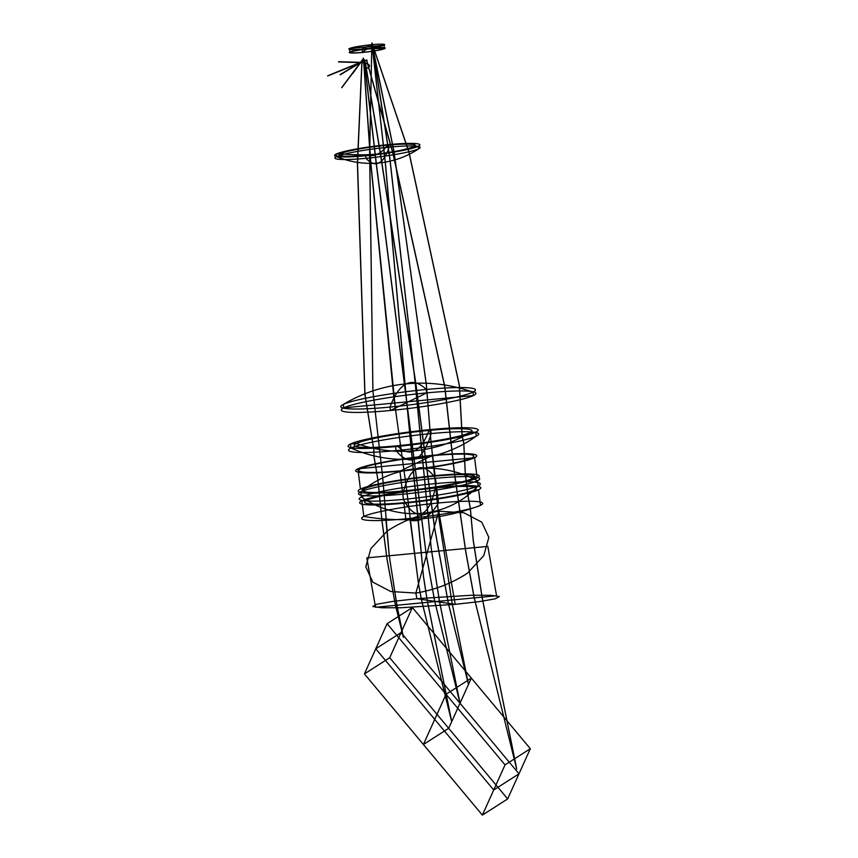 <?xml version="1.0" encoding="UTF-8"?>
<svg xmlns="http://www.w3.org/2000/svg" width="858" height="858" viewBox="0 0 858 858"><rect width="100%" height="100%" fill="white"/><g stroke="black" fill="none" stroke-linecap="round" stroke-linejoin="round"><path stroke-width="1.29" d="M367.846 68.136C370.592 66.152 369.841 64.5 365.594 63.181C362.848 65.165 363.599 66.817 367.846 68.136M367.17 60.328L361.658 60.843M365.54 63.052L363.288 58.108M336.186 154.075A42.964 4.29 -7.1 0 1 407.732 143.393A42.964 4.29 -7.1 0 1 387.827 153.056A42.964 4.29 -7.1 0 1 336.186 154.075L336.508 156.628A42.964 4.29 -7.1 0 1 408.054 145.957A42.964 4.29 -7.1 0 1 388.138 155.609A42.964 4.29 -7.1 0 1 336.508 156.628A94.251 89.983 -115.9 0 0 418.629 148.831L418.307 146.278L413.985 146.686A191.055 182.411 -115.9 0 1 340.508 153.668A38.438 3.84 -7.1 0 1 404.526 144.112A38.438 3.84 -7.1 0 1 386.711 152.756A38.438 3.84 -7.1 0 1 340.508 153.668L336.186 154.075M388.738 144.605L387.537 145.184A191.055 53.518 -95.4 0 1 366.967 155.169L365.755 155.748L366.066 158.312A94.251 26.405 -95.4 0 0 389.06 147.158L388.738 144.605M343.318 404.429A67.836 6.767 -7.1 0 1 456.284 387.58A67.836 6.767 -7.1 0 1 424.849 402.831A67.836 6.767 -7.1 0 1 343.318 404.429A164.618 157.175 -115.9 0 1 472.983 392.127L473.412 395.538L343.747 407.85A67.836 6.767 -7.1 0 1 456.713 390.991A67.836 6.767 -7.1 0 1 425.268 406.242A67.836 6.767 -7.1 0 1 343.747 407.85A67.836 6.767 -7.1 0 1 456.713 390.991A67.836 6.767 -7.1 0 1 425.268 406.242A67.836 6.767 -7.1 0 1 343.747 407.85L343.318 404.429L343.747 407.85L473.412 395.538L472.983 392.127A164.618 157.175 -115.9 0 0 343.318 404.429A67.836 6.767 -7.1 0 1 456.284 387.58A67.836 6.767 -7.1 0 1 424.849 402.831A67.836 6.767 -7.1 0 1 343.318 404.429M426.297 389.478A164.618 46.117 -95.4 0 0 390.004 407.078L390.422 410.499L390.004 407.078A164.618 46.117 -95.4 0 1 426.297 389.478L426.726 392.889L390.422 410.499L426.726 392.889L426.297 389.478M350.439 444.036A65.583 6.542 -7.1 0 1 459.641 427.745A65.583 6.542 -7.1 0 1 429.247 442.481A65.583 6.542 -7.1 0 1 350.439 444.036L350.933 448.048A65.583 6.542 -7.1 0 1 460.135 431.746A65.583 6.542 -7.1 0 1 429.751 446.492A65.583 6.542 -7.1 0 1 350.933 448.048A65.583 6.542 -7.1 0 1 460.135 431.746A65.583 6.542 -7.1 0 1 429.751 446.492A65.583 6.542 -7.1 0 1 350.933 448.048L350.439 444.036A65.583 6.542 -7.1 0 1 459.641 427.745A65.583 6.542 -7.1 0 1 429.247 442.481A65.583 6.542 -7.1 0 1 350.439 444.036L356.488 443.468A59.245 5.909 -7.1 0 1 455.148 428.743A59.245 5.909 -7.1 0 1 427.692 442.063A59.245 5.909 -7.1 0 1 356.488 443.468A59.245 5.909 -7.1 0 1 455.148 428.743A59.245 5.909 -7.1 0 1 427.692 442.063A59.245 5.909 -7.1 0 1 356.488 443.468L350.439 444.036M475.782 432.142L469.734 432.711A143.072 136.604 -115.9 0 1 356.488 443.468A143.072 136.604 -115.9 0 0 469.734 432.711L475.782 432.142L476.276 436.143A135.478 129.354 -115.9 0 1 350.933 448.048A135.478 129.354 -115.9 0 0 476.276 436.143L475.782 432.142M430.652 429.579L428.957 430.405A143.072 40.079 -95.4 0 1 397.254 445.785L395.559 446.6L396.064 450.6A135.478 37.956 -95.4 0 0 431.156 433.58L430.652 429.579L431.156 433.58A135.478 37.956 -95.4 0 1 396.064 450.6L395.559 446.6L397.254 445.785A143.072 40.079 -95.4 0 0 428.957 430.405L430.652 429.579M357.893 468.811A61.057 6.092 -7.1 0 1 459.566 453.646A61.057 6.092 -7.1 0 1 431.274 467.363A61.057 6.092 -7.1 0 1 357.893 468.811L360.424 489.092A61.057 6.092 -7.1 0 1 462.097 473.927A61.057 6.092 -7.1 0 1 433.794 487.644A61.057 6.092 -7.1 0 1 360.424 489.092A61.057 6.092 -7.1 0 1 462.097 473.927A61.057 6.092 -7.1 0 1 433.794 487.644A61.057 6.092 -7.1 0 1 360.424 489.092L357.893 468.811A61.057 6.092 -7.1 0 1 459.566 453.646A61.057 6.092 -7.1 0 1 431.274 467.363A61.057 6.092 -7.1 0 1 357.893 468.811M360.928 468.532A57.894 5.77 -7.1 0 1 457.325 454.139A57.894 5.77 -7.1 0 1 430.491 467.16A57.894 5.77 -7.1 0 1 360.928 468.532A57.894 5.77 -7.1 0 1 457.325 454.139A57.894 5.77 -7.1 0 1 430.491 467.16A57.894 5.77 -7.1 0 1 360.928 468.532L471.568 458.022L360.928 468.532M431.735 455.759L400.761 470.785L431.735 455.759M364.747 488.685A56.531 5.641 -7.1 0 1 458.88 474.635A56.531 5.641 -7.1 0 1 432.689 487.344A56.531 5.641 -7.1 0 1 364.747 488.685L360.424 489.092L364.747 488.685A113.299 108.172 -115.9 0 1 472.801 478.421L477.123 478.013L472.801 478.421A113.299 108.172 -115.9 0 0 364.747 488.685A56.531 5.641 -7.1 0 1 458.88 474.635A56.531 5.641 -7.1 0 1 432.689 487.344A56.531 5.641 -7.1 0 1 364.747 488.685M435.113 475.632L433.901 476.222A113.299 31.746 -95.4 0 0 403.646 490.894L402.434 491.484L399.914 471.203L402.434 491.484L403.646 490.894A113.299 31.746 -95.4 0 1 433.901 476.222L435.113 475.632L432.582 455.351L435.113 475.632M474.592 457.732L477.123 478.013L474.592 457.732M360.757 491.806A61.057 6.092 -7.1 0 1 462.43 476.63A61.057 6.092 -7.1 0 1 434.137 490.358A61.057 6.092 -7.1 0 1 360.757 491.806A113.299 108.172 -115.9 0 1 477.456 480.727L478.11 485.928A95.388 91.077 -115.9 0 1 361.411 497.007A61.057 6.092 -7.1 0 1 463.084 481.831A61.057 6.092 -7.1 0 1 434.781 495.559A61.057 6.092 -7.1 0 1 361.411 497.007A61.057 6.092 -7.1 0 1 463.084 481.831A61.057 6.092 -7.1 0 1 434.781 495.559A61.057 6.092 -7.1 0 1 361.411 497.007L360.757 491.806L361.411 497.007A95.388 91.077 -115.9 0 0 478.11 485.928L477.456 480.727A113.299 108.172 -115.9 0 0 360.757 491.806A61.057 6.092 -7.1 0 1 462.43 476.63A61.057 6.092 -7.1 0 1 434.137 490.358A61.057 6.092 -7.1 0 1 360.757 491.806M435.446 478.346A113.299 31.746 -95.4 0 0 402.777 494.187L403.421 499.388A95.388 26.727 -95.4 0 0 436.089 483.547L435.446 478.346L436.089 483.547A95.388 26.727 -95.4 0 1 403.421 499.388L402.777 494.187A113.299 31.746 -95.4 0 1 435.446 478.346M361.883 500.836A61.057 6.092 -7.1 0 1 463.556 485.66A61.057 6.092 -7.1 0 1 435.263 499.388A61.057 6.092 -7.1 0 1 361.883 500.836L363.835 516.441A61.057 6.092 -7.1 0 1 465.497 501.276A61.057 6.092 -7.1 0 1 437.205 514.993A61.057 6.092 -7.1 0 1 363.835 516.441A61.057 6.092 -7.1 0 1 465.497 501.276A61.057 6.092 -7.1 0 1 437.205 514.993A61.057 6.092 -7.1 0 1 363.835 516.441L361.883 500.836A61.057 6.092 -7.1 0 1 463.556 485.66A61.057 6.092 -7.1 0 1 435.263 499.388A61.057 6.092 -7.1 0 1 361.883 500.836L366.645 500.386A56.081 5.598 -7.1 0 1 460.027 486.443A56.081 5.598 -7.1 0 1 434.041 499.056A56.081 5.598 -7.1 0 1 366.645 500.386A56.081 5.598 -7.1 0 1 460.027 486.443A56.081 5.598 -7.1 0 1 434.041 499.056A56.081 5.598 -7.1 0 1 366.645 500.386L361.883 500.836M478.582 489.757L473.831 490.208A95.388 91.077 -115.9 0 1 366.645 500.386A95.388 91.077 -115.9 0 0 473.831 490.208L478.582 489.757L480.523 505.362A241.57 230.641 -115.9 0 1 363.835 516.441A241.57 230.641 -115.9 0 0 480.523 505.362L478.582 489.757M436.572 487.365L435.242 488.009A95.388 26.727 -95.4 0 1 405.233 502.574L403.904 503.217L405.845 518.833A241.57 67.675 -95.4 0 0 438.513 502.981L436.572 487.365L438.513 502.981A241.57 67.675 -95.4 0 1 405.845 518.833L403.904 503.217L405.233 502.574A95.388 26.727 -95.4 0 0 435.242 488.009L436.572 487.365M438.76 511.218L463.878 512.773L481.756 522.136L488.856 537.43L483.762 555.652L467.492 573.165C451.93 583.343 434.716 589.982 415.873 593.071L390.755 591.505L372.876 582.153L365.776 566.848L370.87 548.637L387.14 531.113C402.702 520.935 419.905 514.307 438.76 511.218L415.873 593.071L416.87 598.691L455.233 604.343L479.59 601.576L495.323 598.787L499.313 596.546L490.776 595.291L471.396 595.259L416.87 598.691L392.514 601.458L376.78 604.246L372.79 606.488L381.327 607.743L400.707 607.775L455.233 604.343L438.76 511.218M487.827 546.396L366.806 557.882L375.547 607.26L496.557 595.774L487.827 546.396M507.668 798.927L389.714 657.732L412.366 607.518L530.319 748.712L507.668 798.927L482.378 815.1L364.425 673.905L387.076 623.691L505.03 764.886L482.378 815.1M518.993 773.819L401.04 632.625L375.75 648.798L493.704 789.993L518.993 773.819M471.342 678.12L448.691 728.335L423.402 744.497L446.053 694.283L471.342 678.12M530.319 748.712L505.03 764.886M389.714 657.732L364.425 673.905M412.366 607.518L387.076 623.691M349.903 51.963A18.093 1.641 -6.9 0 1 380.051 47.608A18.093 1.641 -6.9 0 1 371.621 51.383A18.093 1.641 -6.9 0 1 349.903 51.963L349.485 48.52A18.093 1.641 -6.9 0 1 379.633 44.176A18.093 1.641 -6.9 0 1 371.203 47.941A18.093 1.641 -6.9 0 1 349.485 48.52L384.062 45.238L384.481 48.681L383.612 48.756A121.89 116.484 -114.1 0 0 350.772 51.877A17.181 1.555 -6.9 0 1 379.408 47.748A17.181 1.555 -6.9 0 1 371.407 51.33A17.181 1.555 -6.9 0 1 350.772 51.877L349.903 51.963M372.05 48.145L371.814 48.252A121.89 34.148 -95.4 0 0 362.569 52.381L361.915 49.056L371.632 44.702L372.05 48.145M340.154 74.592L364.2 60.135L376.222 163.728L426.351 555.587L434.706 601.319L460.017 703.228L439.511 601.501L431.22 548.208L415.186 382.293L389.897 158.612L371.954 42.9L372.651 48.456L371.9 42.921L371.771 46.16L369.68 152.595L372.919 390.755L369.648 152.638L371.793 46.15L369.626 152.67L372.898 390.765L382.743 477.949L389.253 555.877L385.843 518.854L389.264 555.866L396.911 605.126L389.253 555.877L396.932 605.126L403.41 637.312L395.399 605.062L387.022 559.191L381.799 519.562L387.033 559.137L395.42 605.072L403.41 637.29L396.922 605.126L403.421 637.258L395.441 605.072L387.044 559.073L381.864 519.54L378.013 480.405L381.831 519.551L377.949 480.448L375.943 467.771L377.981 480.426L374.077 456.971L373.841 449.431L374.034 456.982L375.976 467.76L374.002 456.992L373.766 449.453L364.875 394.251L357.389 163.47L361.958 60.339L352.627 73.413M340.165 74.7L364.264 60.275L376.287 163.717L426.372 555.523L434.727 601.319L460.017 703.228L439.5 601.501L431.209 548.273L415.154 382.303L389.864 158.687L372.651 48.456L389.832 158.751L415.122 382.314L431.209 548.337L439.478 601.49L460.017 703.228L434.759 601.329L426.383 555.458L376.351 163.717L364.328 60.414L340.186 74.807M352.638 73.52L361.99 60.489L357.454 163.47L364.918 394.219L373.798 449.442L364.961 394.187L357.518 163.46L362.033 60.628L352.649 73.627M327.681 75.783L366.452 59.921L392.685 152.467L444.723 386.668L454.397 473.187L465.755 551.715L474.142 597.586L516.709 768.972L482.239 597.897L473.273 540.261L470.302 508.033L467.91 495.098L465.304 473.08L463.813 443.275L462.194 436.1L459.416 385.574L409.03 152.241L371.954 42.9L408.998 152.316L459.373 385.585L462.162 436.143L463.781 443.329L465.261 473.09L463.749 443.371L462.119 436.196L459.33 385.596L408.966 152.402L371.9 42.921L385.253 162.323L405.426 389.275L418.254 520.28L405.502 389.124L385.339 162.28L372.479 48.509L385.296 162.301L405.459 389.2L423.444 576.104L427.102 599.57L451.705 721.642L421.332 599.345L451.694 721.664L427.07 599.56L423.434 576.201L418.275 520.28L423.423 576.297L427.037 599.549L451.694 721.675L421.364 599.356L418.5 583.655L410.178 520.227L418.489 583.697L421.353 599.345L418.479 583.74L405.888 484.009L393.919 398.015L370.635 162.291L363.438 58.451L341.763 87.484M327.702 75.89L366.538 60.049L392.75 152.445L444.776 386.636L454.44 473.166L465.776 551.651L474.163 597.597L516.709 769.004L482.196 597.887L473.251 540.411L470.281 508.065L467.878 495.141L465.261 473.09L467.857 495.184L470.248 508.097L473.241 540.551L482.164 597.876L516.698 769.036L474.195 597.597L465.797 551.587L454.472 473.144L444.83 386.604L392.814 152.434L366.634 60.189L327.713 75.997M341.774 87.591L363.492 58.569L370.71 162.334L395.356 408.108L370.774 162.366L363.545 58.687L341.784 87.698M338.556 61.712L365.272 62.473L380.18 152.606L415.658 382.872L434.373 526.898L448.337 603.324L468.489 684.448L452.166 603.474L439.146 519.755L430.48 436.003L426.394 384.995L393.951 151.287L371.9 42.921M338.567 61.819L365.347 62.645L380.244 152.563L415.712 382.882L434.395 526.823L448.359 603.335L468.489 684.437L452.155 603.474L439.146 519.809L430.469 436.057L426.372 384.963L393.929 151.394L372.855 48.38L393.908 151.501L426.34 384.931L430.459 436.111L439.135 519.851L452.155 603.474L468.489 684.427L448.391 603.335L434.416 526.737L415.776 382.893L380.298 152.531L365.422 62.806L338.578 61.926"/></g></svg>
